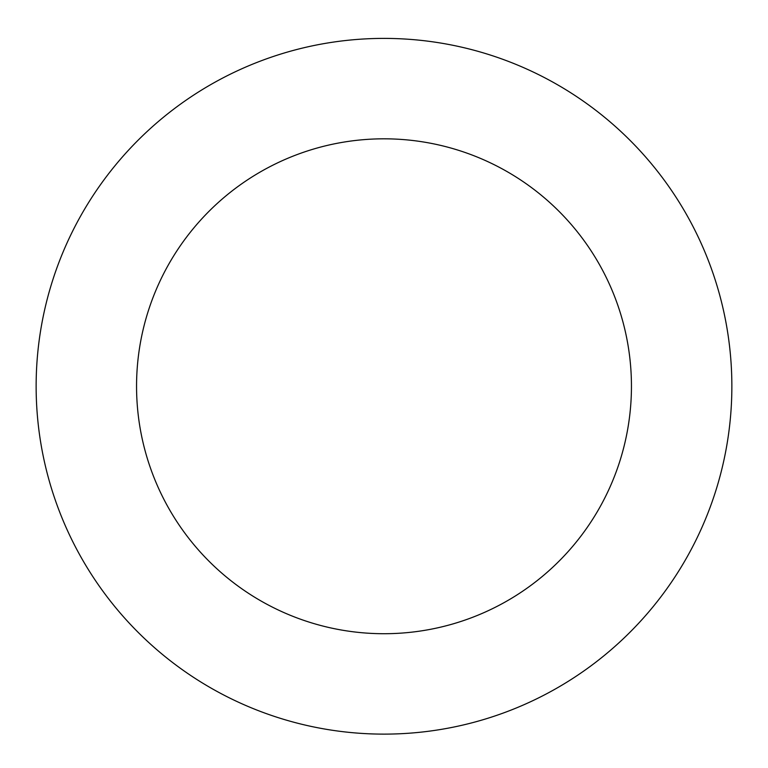 <?xml version="1.0" encoding="UTF-8"?>
<svg xmlns="http://www.w3.org/2000/svg" width="768" height="768" viewBox="0 0 768 768"><rect width="100%" height="100%" fill="white"/><g stroke="black" fill="none" stroke-linecap="round" stroke-linejoin="round"><path stroke-width="1.15" d="M439.93 42.922A347.866 347.866 0 0 0 58.694 509.491A347.866 347.866 0 0 0 653.376 606.365A347.866 347.866 0 0 0 439.93 42.922M423.782 142.042A247.44 247.44 0 0 0 152.602 473.923A247.44 247.44 0 0 0 575.616 542.832A247.44 247.44 0 0 0 423.782 142.042"/></g></svg>
